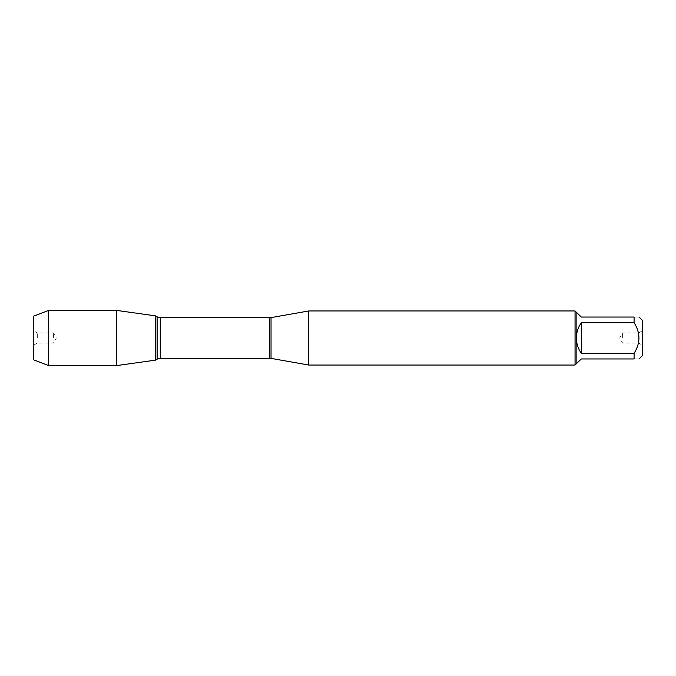 <?xml version="1.0" encoding="UTF-8"?>
<svg xmlns="http://www.w3.org/2000/svg" width="676" height="676" viewBox="0 0 676 676"><rect width="100%" height="100%" fill="white"/><g stroke="black" fill="none" stroke-linecap="round" stroke-linejoin="round"><path stroke-width="0.51" stroke-dasharray="3.38 2.54" d="M642.2 355.846L642.2 320.154M576.358 363.958L581.36 358.956L634.088 358.956C640.544 358.956 640.544 358.956 634.088 358.956L634.088 353.32C640.544 343.104 640.544 332.896 634.088 322.68L634.088 317.044C640.544 317.044 640.544 317.044 634.088 317.044L581.36 317.044L576.358 312.042M576.129 312.042L576.129 363.958M634.088 353.32L581.36 353.32C574.752 343.104 574.752 332.896 581.36 322.68L634.088 322.68M308.738 365.04L308.738 310.96M155.48 338L155.48 360.139L155.48 338M575.048 310.96L575.048 365.04M642.2 338L642.2 345.098L642.2 338M581.36 322.68L581.36 353.32M638.685 338L638.685 332.93L638.685 338M622.596 338L622.596 332.93L622.596 338M116.728 365.581L116.728 310.419M48.604 365.581L48.604 310.419M53.404 338L53.404 332.93L53.404 338M37.315 338L37.315 332.93L37.315 338M33.8 338L33.8 330.902L33.8 338M33.8 316.098L33.8 359.902M116.728 338L33.8 338L116.728 338M271.042 358.39L271.042 317.61M269.749 317.72L269.749 358.28M160.254 358.28L160.254 317.72M157.119 316.85L157.119 359.15M642.2 330.902L638.685 332.93L622.596 332.93L619.672 338L622.596 343.07L638.685 343.07L642.2 345.098M33.8 345.098L37.315 343.07L53.404 343.07L56.328 338L53.404 332.93L37.315 332.93L33.8 330.902"/><path stroke-width="1.01" d="M639.09 317.044L642.2 320.154L642.2 355.846L639.09 358.956M634.088 317.044C640.544 317.044 640.544 317.044 634.088 317.044L634.088 322.68C640.544 332.896 640.544 343.104 634.088 353.32L634.088 358.956C640.544 358.956 640.544 358.956 634.088 358.956L581.36 358.956L576.129 363.958L576.129 312.042L581.36 317.044L634.088 317.044M634.088 322.68L581.36 322.68C578.073 327.26 576.408 332.364 576.358 338C576.408 343.636 578.073 348.74 581.36 353.32L634.088 353.32M308.738 338L308.738 365.04L575.048 365.04L575.048 310.96L308.738 310.96L308.738 338M155.48 360.139L155.48 315.861L155.48 360.139L116.728 365.581L116.728 310.419L155.48 315.861L157.119 316.85L157.119 359.15L155.48 360.139M581.36 353.32L581.36 322.68M48.604 365.581L33.8 359.902L33.8 316.098L48.604 310.419L48.604 365.581L116.728 365.581M271.042 358.39L269.749 358.28L269.749 317.72L271.042 317.61L271.042 358.39L308.738 365.04M269.749 317.72L160.254 317.72L160.254 358.28L157.119 359.15M271.042 317.61L308.738 310.96M269.749 358.28L160.254 358.28M160.254 317.72L157.119 316.85M576.129 312.042L575.048 310.96M576.129 363.958L575.048 365.04M48.604 310.419L116.728 310.419"/></g></svg>
